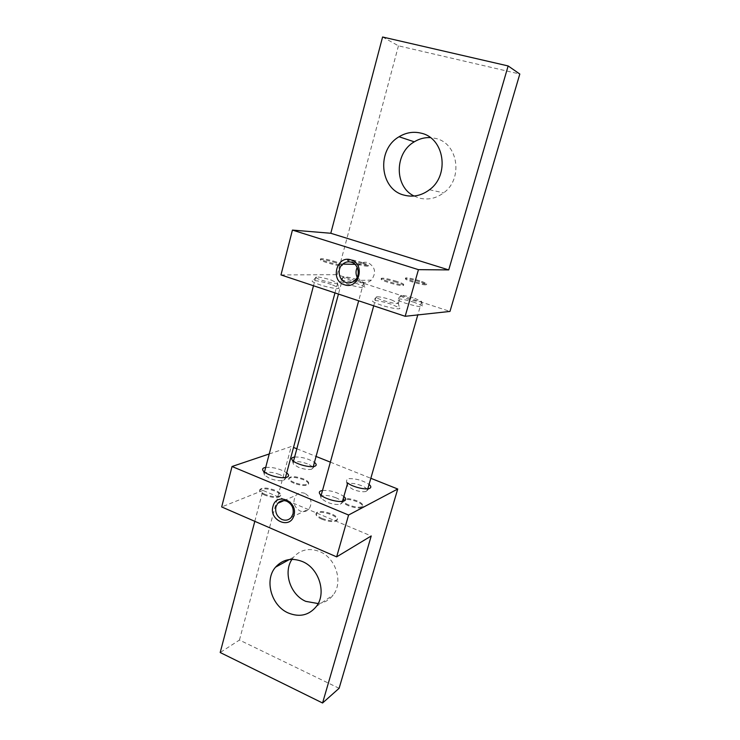 <?xml version="1.0" encoding="UTF-8"?>
<svg xmlns="http://www.w3.org/2000/svg" width="740" height="740" viewBox="0 0 740 740"><rect width="100%" height="100%" fill="white"/><g stroke="black" fill="none" stroke-linecap="round" stroke-linejoin="round"><path stroke-width="0.56" stroke-dasharray="3.7 2.78" d="M318.163 603.562C324.397 602.878 329.43 600.001 333.259 594.942C343.425 582.093 335.895 557.988 319.754 551.615C309.302 547.665 300.56 549.524 293.549 557.192L291.986 559.338M307.387 463.851C301.8 461.797 297.378 461.177 294.104 461.973L293.058 462.805L293.41 464.156L298.424 467.282C303.825 469.28 308.201 469.937 311.54 469.253L312.798 468.355C313.085 467.005 311.281 465.497 307.387 463.851M294.613 457.024C301.754 456.848 308.367 458.634 314.435 462.38M279.498 474.525C273.643 472.351 268.916 471.713 265.308 472.61L264.069 473.6L264.522 475.21L269.489 478.355C275.132 480.482 279.794 481.166 283.476 480.399L284.983 479.326C285.298 477.846 283.476 476.246 279.498 474.525M265.706 467.393C273.291 467.033 280.293 468.864 286.704 472.888M361.324 485.588C355.542 483.47 351.121 482.868 348.068 483.803L347.254 484.524L347.587 485.967L353.165 489.491C358.419 491.462 362.674 492.137 365.921 491.517L367.299 490.592C367.632 489.094 365.643 487.429 361.324 485.588M347.671 482.97L346.431 481.731L347.032 479.095L348.892 478.641C356.208 478.54 362.924 480.473 369.066 484.45M335.904 497.752C329.827 495.486 325.101 494.875 321.733 495.92L320.753 496.799L321.188 498.529L326.766 502.118C332.232 504.208 336.756 504.902 340.317 504.218L341.982 503.108C342.361 501.461 340.335 499.676 335.904 497.752M322.511 490.454C330.262 490.176 337.375 492.183 343.86 496.466M357.513 279.702L363.636 282.643C361.795 283.143 356.957 282.208 349.114 279.84C344.997 278.453 342.971 277.491 343.055 276.927L343.637 276.723C346.57 276.76 351.195 277.75 357.513 279.702M331.326 280.108L337.57 283.198C335.535 283.79 330.308 282.81 321.909 280.257C317.691 278.832 315.638 277.815 315.739 277.204L316.424 276.964C319.68 276.982 324.647 278.036 331.326 280.108M414.835 298.35L421.624 301.606C419.848 302.124 415.094 301.199 407.342 298.84C402.764 297.304 400.525 296.222 400.627 295.602L401.256 295.399C404.105 295.436 408.628 296.416 414.835 298.35M391.46 299.876L398.416 303.326C396.464 303.927 391.34 302.965 383.043 300.421C378.325 298.821 376.031 297.683 376.161 297.008L376.919 296.759C380.073 296.786 384.93 297.822 391.46 299.876M304.871 493.377C301.374 492.109 298.396 492.775 295.945 495.375C292.346 501.674 293.715 506.872 300.061 510.979C303.631 512.302 306.665 511.599 309.154 508.88C312.622 502.553 311.198 497.391 304.871 493.377M357.355 283.762C349.604 281.348 343.915 280.146 340.298 280.127C338.421 280.543 340.659 281.838 346.995 284.012C355.986 287.018 367.132 288.822 364.644 286.898L357.355 283.762M331.243 284.401C323.056 281.838 316.951 280.562 312.928 280.571C310.8 281.015 313.029 282.384 319.634 284.687C329.272 287.953 341.501 289.812 338.615 287.62L331.243 284.401M414.502 302.429C406.898 300.052 401.33 298.858 397.805 298.84C395.761 299.284 398.24 300.718 405.252 303.132C416.805 306.564 422.596 307.498 422.614 305.944L414.502 302.429M391.183 304.196C383.172 301.68 377.215 300.412 373.302 300.403C370.953 300.893 373.45 302.42 380.795 304.982C390.581 308.303 402.255 310.051 399.443 307.831L391.183 304.196M414.067 196.026L418.96 197.987C427.692 200.272 435.916 198.561 443.649 192.853C463.407 178.876 458.236 143.19 435.675 138.435L430.375 137.603M357.189 277.315L362.656 282.107C365.838 283.032 368.733 282.375 371.332 280.146C376.531 272.866 375.411 267.02 367.983 262.626C364.913 261.747 362.11 262.349 359.575 264.411L357.216 267.436M382.589 37L398.453 45.825L519.813 74.037M398.453 45.825L337.218 274.688L449.976 311.429M280.978 274.919L337.218 274.688M254.8 521.33L262.95 490.426L371.221 535.973M262.95 490.426L221.695 506.946M269.24 453.953L291.236 446.535L293.53 447.45M296.832 448.773L316.063 456.441M330.364 462.139L370.842 478.29M339.105 688.302L239.455 640.045L220.187 652.523M239.455 640.045L291.236 446.535M321.974 519.286C317.608 517.325 315.629 515.502 316.036 513.819C318.376 511.58 323.417 511.849 331.168 514.605C335.572 516.566 337.579 518.398 337.172 520.118C334.85 522.348 329.781 522.07 321.974 519.286M322.205 518.472C317.839 516.511 315.86 514.688 316.257 513.005C318.598 510.785 323.639 511.053 331.391 513.81C335.793 515.762 337.801 517.593 337.403 519.313C335.072 521.534 330.012 521.256 322.205 518.472M348.54 505.772C344.285 503.903 342.333 502.201 342.694 500.656C344.812 498.714 349.493 499.028 356.754 501.591C361.046 503.45 363.016 505.161 362.665 506.734C360.556 508.676 355.848 508.352 348.54 505.772M348.762 504.995C344.498 503.135 342.555 501.433 342.907 499.898C345.025 497.955 349.715 498.27 356.976 500.832C361.259 502.691 363.229 504.402 362.887 505.966C360.778 507.899 356.07 507.575 348.762 504.995M265.022 495.236C261.109 493.488 259.324 491.86 259.666 490.343C262.071 488.104 267.205 488.354 275.077 491.11C279.026 492.859 280.839 494.496 280.497 496.041C278.101 498.288 272.949 498.02 265.022 495.236M265.235 494.44C261.322 492.692 259.527 491.064 259.879 489.556C262.284 487.309 267.418 487.568 275.28 490.324C279.239 492.072 281.052 493.71 280.71 495.254C278.314 497.484 273.162 497.215 265.235 494.44M294.095 483.294C290.246 481.62 288.48 480.084 288.785 478.688C290.968 476.736 295.732 477.032 303.095 479.594C306.971 481.268 308.765 482.813 308.46 484.238C306.295 486.189 301.504 485.875 294.095 483.294M294.298 482.536C290.45 480.861 288.683 479.326 288.989 477.938C291.171 475.987 295.935 476.292 303.298 478.845C307.183 480.519 308.969 482.064 308.663 483.479C306.499 485.431 301.707 485.116 294.298 482.536M396.668 281.329C388.398 278.832 383.292 277.815 381.35 278.268C381.257 278.86 383.579 279.933 388.315 281.505C396.659 284.021 401.792 285.048 403.716 284.595C403.79 283.984 401.441 282.893 396.668 281.329M396.418 282.218C388.149 279.72 383.043 278.703 381.109 279.165C381.007 279.757 383.329 280.839 388.065 282.403C396.409 284.928 401.533 285.954 403.457 285.483C403.541 284.872 401.191 283.781 396.418 282.218M419.839 280.839C412.106 278.518 407.37 277.546 405.613 277.925C405.548 278.471 407.805 279.489 412.411 280.996C420.2 283.337 424.964 284.317 426.703 283.929C426.758 283.383 424.464 282.347 419.839 280.839M419.599 281.681C411.875 279.359 407.13 278.388 405.381 278.776C405.307 279.322 407.564 280.34 412.171 281.848C419.959 284.188 424.723 285.168 426.462 284.78C426.518 284.216 424.224 283.189 419.599 281.681M336.182 261.904C327.811 259.398 322.612 258.362 320.587 258.806C320.503 259.333 322.585 260.295 326.821 261.692C335.266 264.226 340.493 265.262 342.5 264.828C342.565 264.282 340.465 263.311 336.182 261.904M335.951 262.774C327.579 260.267 322.381 259.24 320.355 259.685C320.272 260.212 322.344 261.183 326.59 262.58C335.035 265.114 340.252 266.15 342.259 265.706C342.333 265.161 340.224 264.18 335.951 262.774M362.202 262.506C354.386 260.175 349.558 259.185 347.726 259.555C347.671 260.045 349.706 260.961 353.85 262.312C361.731 264.67 366.578 265.66 368.391 265.29C368.437 264.791 366.374 263.865 362.202 262.506M361.971 263.329C354.164 260.998 349.336 260.008 347.504 260.387C347.439 260.878 349.483 261.803 353.628 263.153C361.499 265.503 366.346 266.493 368.159 266.123C368.215 265.614 366.152 264.689 361.971 263.329M289.358 559.523L293.549 557.192M363.636 282.643L358.669 300.801M313.298 466.561L312.798 468.355M337.57 283.198L334.97 292.911M285.455 477.55L284.983 479.326M421.624 301.606L417.795 314.916M367.817 488.788L367.299 490.592M398.416 303.326L400.627 295.602M342.481 501.341L341.982 503.108M283.929 500.619L295.945 495.375M343.637 276.723L340.298 280.127M316.424 276.964L312.928 280.571M401.256 295.399L397.805 298.84M376.919 296.759L373.302 300.403M354.941 264.328L359.575 264.411M354.886 280.432L371.332 280.146M429.487 189.736L443.649 192.853M398.185 302.799L399.443 307.831M421.439 301.171L422.614 305.944M337.329 282.708L338.615 287.62M363.451 282.236L364.644 286.898M291.301 517.352L309.154 508.88M376.161 297.008L373.719 305.814M321.16 495.328L320.753 496.799M347.689 482.98L347.254 484.524M315.739 277.204L313.492 285.751M264.476 472.065L264.069 473.6M343.055 276.927L338.448 294.067M293.493 461.214L293.058 462.805M340.317 504.218L343.554 501.128M321.188 498.529L319.957 494.116M365.921 491.517L369.047 488.566M347.587 485.967L346.431 481.731M283.476 480.399L286.621 477.3M264.522 475.21L263.255 470.899M311.54 469.253L314.574 466.302M293.41 464.156L292.226 460.012M316.378 606.43L333.259 594.942M316.257 513.005L316.036 513.819M337.403 519.313L337.172 520.118M342.907 499.898L342.694 500.656M362.887 505.966L362.665 506.734M259.879 489.556L259.666 490.343M280.71 495.254L280.497 496.041M288.989 477.938L288.785 478.688M308.663 483.479L308.46 484.238M381.109 279.165L381.35 278.268M403.457 285.483L403.716 284.595M405.381 278.776L405.613 277.925M426.462 284.78L426.703 283.929M320.355 259.685L320.587 258.806M342.259 265.706L342.5 264.828M347.504 260.387L347.726 259.555M368.159 266.123L368.391 265.29"/><path stroke-width="1.11" d="M291.986 559.338C282.995 572.353 290.358 594.84 305.796 601.37L318.163 603.562M288.175 612.942C271.238 605.709 264.143 580.04 275.511 567.201C282.699 559.292 291.662 557.414 302.42 561.549C319.023 568.209 326.821 593.193 316.378 606.43C308.959 615.375 299.552 617.539 288.175 612.942M314.435 462.38C316.591 464.091 316.757 465.358 314.953 466.172L314.574 466.302C309.875 468.032 294.687 463.749 292.226 460.012C291.338 458.8 291.634 457.921 293.086 457.366L294.613 457.024M286.704 472.888C289.026 474.784 289.146 476.209 287.074 477.143L286.621 477.3C281.496 479.141 266.067 474.923 263.255 470.899C262.163 469.465 262.487 468.411 264.236 467.745L265.706 467.393M369.066 484.45C371.11 486.143 371.369 487.42 369.834 488.28L369.047 488.566C364.7 489.982 351.972 486.652 347.671 482.97M343.86 496.466C346.052 498.362 346.274 499.796 344.507 500.776L343.554 501.128C338.161 502.885 322.76 498.307 319.957 494.116C318.921 492.71 319.153 491.656 320.633 490.953L322.511 490.454M286.88 501.295C283.281 499.963 280.229 500.647 277.713 503.329L275.918 506.798C274.956 512.505 276.973 516.742 281.968 519.489C285.64 520.877 288.757 520.155 291.301 517.352L292.975 514.05C293.965 508.288 291.93 504.033 286.88 501.295M272.968 506.438C276.233 491.878 298.322 501.1 293.919 515.345C290.45 529.923 268.62 520.47 272.968 506.438M344.387 284.752C329.809 280.627 336.682 254.745 351.084 259.925C365.902 264.004 358.733 290.182 344.387 284.752M351.407 262.238C348.235 261.331 345.349 261.951 342.74 264.106C336.691 268.935 338.707 280.432 345.95 282.458C349.225 283.42 352.203 282.745 354.886 280.432C360.732 275.493 358.567 264.18 351.407 262.238M430.375 137.603C424.677 137.353 419.321 138.759 414.28 141.821C394.3 153.134 394.291 186.73 414.067 196.026M404.003 195.101C379.666 189.329 376.216 149.711 399.073 136.752C406.112 132.497 413.475 131.313 421.171 133.181C444.49 138.075 449.883 175.186 429.487 189.736C421.513 195.684 413.013 197.469 404.003 195.101M357.216 267.436C355.644 270.729 355.635 274.022 357.189 277.315M418.442 269.665L292.43 230.085L330.799 233.267L448.727 269.906L418.442 269.665L405.168 316.295L280.978 274.919L292.43 230.085M330.799 233.267L382.589 37L508.14 65.943L448.727 269.906M405.168 316.295L449.976 311.429L519.813 74.037L508.14 65.943M370.842 478.29L397.732 489.01L348.577 515.021L232.027 466.505L221.695 506.946L336.654 556.869L371.221 535.973L322.566 703L220.187 652.523L254.8 521.33M348.577 515.021L336.654 556.869M293.53 447.45L296.832 448.773M316.063 456.441L330.364 462.139M232.027 466.505L269.24 453.953M397.732 489.01L339.105 688.302L322.566 703M275.511 567.201L289.358 559.523M358.669 300.801L313.298 466.561M334.97 292.911L285.455 477.55M417.795 314.916L367.817 488.788M347.689 482.98L342.481 501.341M277.713 503.329L283.929 500.619M399.073 136.752L414.28 141.821M342.74 264.106L354.941 264.328M373.719 305.814L321.16 495.328M313.492 285.751L264.476 472.065M338.448 294.067L293.493 461.214"/></g></svg>
